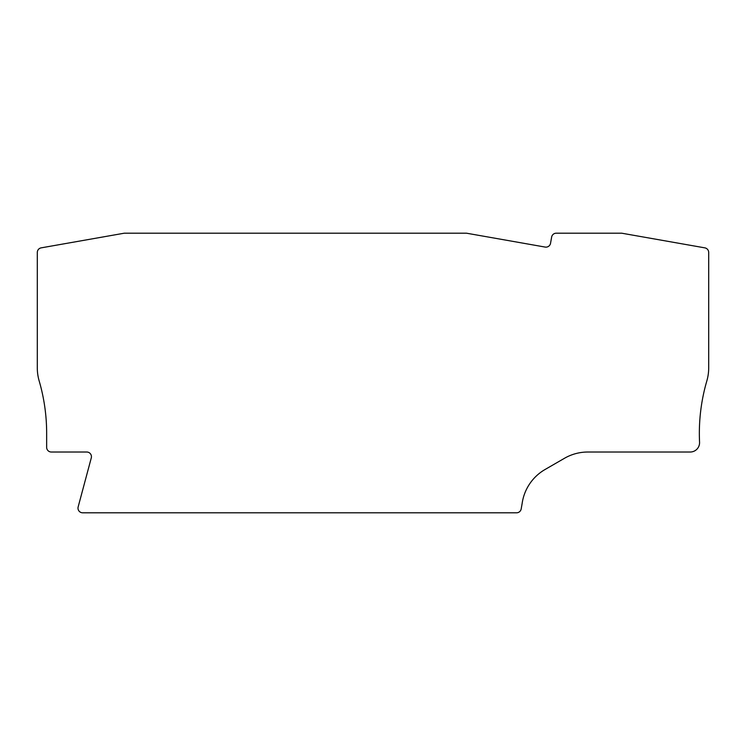 <?xml version="1.0" encoding="UTF-8"?>
<svg xmlns="http://www.w3.org/2000/svg" width="746" height="746" viewBox="0 0 746 746"><rect width="100%" height="100%" fill="white"/><g stroke="black" fill="none" stroke-linecap="round" stroke-linejoin="round"><path stroke-width="1.12" d="M516.577 512.8L82.666 512.8A4.672 4.672 0 0 1 78.153 506.907L91.282 457.904A4.672 4.672 0 0 0 86.769 452.02L51.325 452.02A4.672 4.672 0 0 1 46.653 447.339L46.653 433.314A187.022 187.022 0 0 0 39.174 380.945A46.756 46.756 0 0 1 37.3 367.853L37.3 252.456A4.672 4.672 0 0 1 41.161 247.859L124.265 233.2L466.511 233.2L545.13 247.066A4.672 4.672 0 0 0 550.548 243.271L551.639 237.069A4.672 4.672 0 0 1 556.246 233.2L621.735 233.2L704.839 247.859A4.672 4.672 0 0 1 708.7 252.456L708.7 367.853A46.756 46.756 0 0 1 706.826 380.945A187.022 187.022 0 0 0 699.562 442.219A9.353 9.353 0 0 1 690.218 452.02L587.867 452.02A46.756 46.756 0 0 0 564.498 458.277L545.056 469.504A46.756 46.756 0 0 0 522.116 503.625L521.184 508.931A4.672 4.672 0 0 1 516.577 512.8"/></g></svg>
